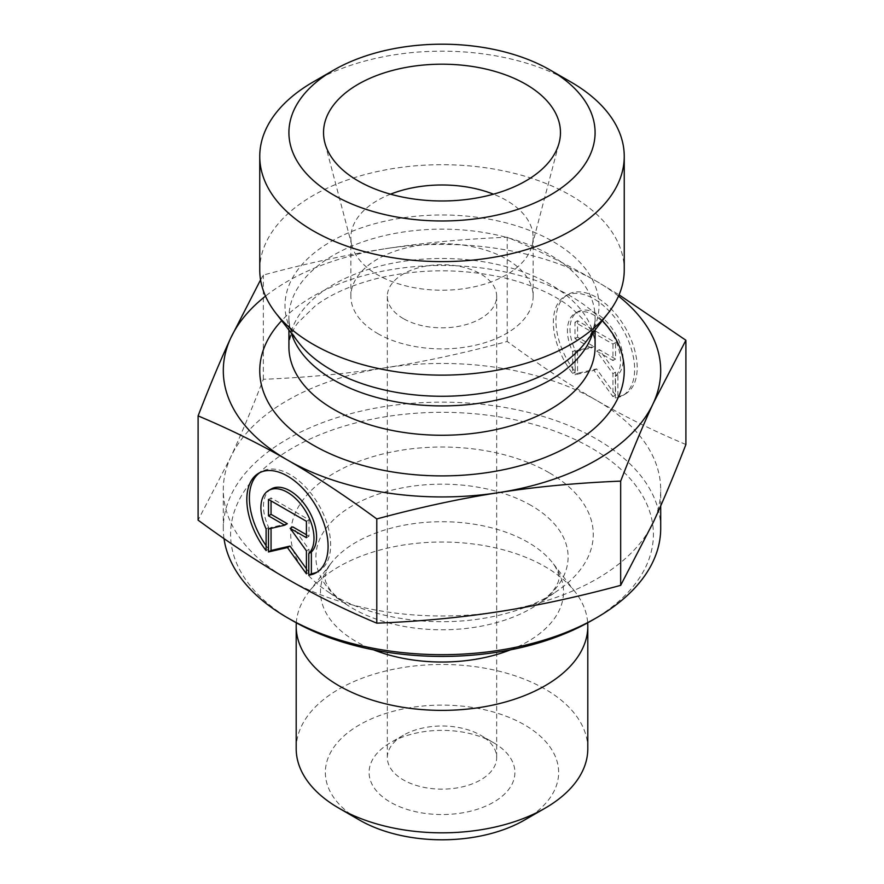 <?xml version="1.0" encoding="UTF-8"?>
<svg xmlns="http://www.w3.org/2000/svg" width="884" height="884" viewBox="0 0 884 884"><rect width="100%" height="100%" fill="white"/><g stroke="black" fill="none" stroke-linecap="round" stroke-linejoin="round"><path stroke-width="0.66" stroke-dasharray="4.42 3.31" d="M617.894 396.54A57.449 33.194 -120 0 0 625.308 394.043A57.449 33.194 -120 0 0 625.286 327.699A57.449 33.194 -120 0 0 567.804 294.571A57.449 33.194 -120 0 0 575.208 371.921L575.208 350.241A37.537 21.691 60 0 1 577.771 311.809A37.537 21.691 60 0 1 613.894 331.091A37.537 21.691 60 0 1 617.894 374.86L617.894 396.54L615.319 398.021L615.319 376.352A37.537 21.691 -120 0 0 611.319 332.572A37.537 21.691 -120 0 0 575.197 313.29A37.537 21.691 -120 0 0 572.633 351.733L572.633 373.413A57.449 33.194 60 0 1 565.23 296.052A57.449 33.194 60 0 1 622.712 329.191A57.449 33.194 60 0 1 622.734 395.535A57.449 33.194 60 0 1 615.319 398.021M575.208 371.921L572.633 373.413M617.894 374.86L615.319 376.352M575.208 350.241L572.633 351.733M612.955 344.108L612.955 360.528L596.689 351.158L612.955 373.667L612.955 396.662L593.982 370.385L575.009 374.772L575.009 351.788L591.263 348.02L575.009 338.649L575.009 322.229L612.955 344.108L615.529 342.616L577.584 320.737L577.584 337.158L593.838 346.539L577.584 350.296L577.584 373.291L596.556 368.893L615.529 395.17L615.529 372.175L599.275 349.666L615.529 359.048L615.529 342.616M615.529 359.048L612.955 360.528M599.275 349.666L596.689 351.158M615.529 372.175L612.955 373.667M615.529 395.17L612.955 396.662M596.556 368.893L593.982 370.385M577.584 373.291L575.009 374.772M577.584 350.296L575.009 351.788M593.838 346.539L591.263 348.02M577.584 337.158L575.009 338.649M577.584 320.737L575.009 322.229M266.106 550.588L268.681 549.097L268.681 527.428A37.537 21.691 60 0 1 271.233 488.985M317.455 571.926A57.449 33.194 -120 0 0 318.77 571.23A57.449 33.194 -120 0 0 318.759 504.874A57.449 33.194 -120 0 0 261.266 471.747A57.449 33.194 -120 0 0 260.007 472.542M266.106 545.616A57.449 33.194 -120 0 0 268.681 549.097M266.106 528.908L268.681 527.428M268.471 499.416L271.045 497.924L271.045 500.897M287.311 523.715L271.045 527.483L271.045 528.367M268.471 528.963L271.045 527.483M306.416 568.788L308.991 572.346L308.991 549.362L292.737 526.853M306.416 573.838L308.991 572.346M306.416 550.854L308.991 549.362M306.416 534.743L308.991 536.223L308.991 519.803L271.045 497.924M306.416 537.715L308.991 536.223M306.416 521.295L308.991 519.803M296.195 748.649A145.805 84.179 180 0 1 386.209 670.879A145.805 84.179 180 0 1 545.096 689.122A145.805 84.179 180 0 1 587.805 748.649M524.477 820.076A116.644 67.339 0 0 0 524.477 724.836A116.644 67.339 0 0 0 359.523 724.836A116.644 67.339 0 0 0 359.523 820.076M493.548 742.693L493.548 742.693A72.897 42.089 180 0 1 493.548 802.219A72.897 42.089 180 0 1 390.452 802.219A72.897 42.089 180 0 1 390.452 742.693A72.897 42.089 180 0 1 493.548 742.693L480.664 735.256A54.675 31.57 0 0 0 403.336 735.256A54.675 31.57 0 0 0 387.325 757.577A54.675 31.57 0 0 0 442 789.147A54.675 31.57 0 0 0 496.675 757.577A54.675 31.57 0 0 0 480.664 735.256L493.548 742.693M296.317 622.822A145.805 84.179 180 0 1 308.903 591.838A145.805 84.179 180 0 1 545.096 566.677A145.805 84.179 180 0 1 575.097 591.838A145.805 84.179 180 0 1 587.683 622.822M685.896 444.508C654.37 431.281 624.623 416.585 596.645 400.441A218.702 126.268 180 0 1 660.702 489.725A218.702 126.268 180 0 1 653.276 522.333A218.702 126.268 180 0 1 498.731 611.673A218.702 126.268 180 0 1 287.444 579.064A218.702 126.268 180 0 1 223.298 489.725A218.702 126.268 180 0 1 230.724 457.116A218.702 126.268 180 0 1 385.269 367.777A218.702 126.268 180 0 1 596.556 400.386C568.545 384.253 538.765 364.617 507.217 341.467C464.155 353.103 423.513 361.865 385.269 367.777C347.036 373.722 306.394 377.567 263.333 379.291C251.818 409.104 240.945 435.05 230.724 457.116L198.104 520.135M260.57 279.874L263.333 275.046C306.958 263.288 347.611 254.526 385.269 248.736A218.702 126.268 0 0 0 265.498 296.129M263.333 379.291L263.333 275.046M591.495 620.667A211.409 122.058 0 0 0 591.484 448.055A211.409 122.058 0 0 0 292.516 448.055A211.409 122.058 0 0 0 292.505 620.667M224.017 538.621A218.702 126.268 180 0 1 223.298 528.411A218.702 126.268 180 0 1 358.307 411.756A218.702 126.268 180 0 1 596.645 439.127A218.702 126.268 180 0 1 660.702 528.411M548.964 472.608A151.263 87.339 0 0 0 339.832 469.957A151.263 87.339 0 0 0 326.063 590.468A151.263 87.339 0 0 0 557.937 590.468A151.263 87.339 0 0 0 548.964 472.608M507.217 341.467L507.217 237.232C539.185 250.669 568.964 265.377 596.556 281.344L619.065 294.825M403.336 318.594A54.675 31.57 180 0 1 387.325 296.273A54.675 31.57 180 0 1 421.071 267.112A54.675 31.57 180 0 1 480.664 273.952A54.675 31.57 180 0 1 496.675 296.273A54.675 31.57 180 0 1 462.929 325.434A54.675 31.57 180 0 1 403.336 318.594M618.502 296.129A218.702 126.268 0 0 0 596.556 281.344A218.702 126.268 0 0 0 385.269 248.736C422.939 242.846 463.592 239 507.217 237.232M390.529 194.182A91.129 52.609 0 0 0 350.871 237.597A91.129 52.609 0 0 0 351.909 245.509A91.129 52.609 0 0 0 377.567 274.802A91.129 52.609 0 0 0 470.432 287.587A91.129 52.609 0 0 0 532.091 245.509A91.129 52.609 0 0 0 533.129 237.597A91.129 52.609 0 0 0 506.433 200.392A91.129 52.609 0 0 0 493.471 194.182M377.567 333.478A91.129 52.609 0 0 0 476.874 344.882A91.129 52.609 0 0 0 533.129 296.273A91.129 52.609 0 0 0 442 243.664A91.129 52.609 0 0 0 350.871 296.273A91.129 52.609 0 0 0 377.567 333.478M259.752 269.918A182.248 105.218 180 0 1 442 164.7A182.248 105.218 180 0 1 624.248 269.918M570.876 81.991A182.248 105.218 0 0 0 313.124 81.991M531.173 505.493A126.114 72.808 0 0 0 356.827 503.283A126.114 72.808 0 0 0 345.346 603.75A126.114 72.808 0 0 0 538.654 603.75A126.114 72.808 0 0 0 531.173 505.493M510.422 649.851A121.528 70.156 0 0 0 552.931 563.23A121.528 70.156 0 0 0 527.925 542.257A121.528 70.156 0 0 0 331.069 563.23A121.528 70.156 0 0 0 373.578 649.851M602.336 320.66A182.248 105.218 0 0 0 442 265.454A182.248 105.218 0 0 0 281.664 320.66M288.913 330.019L288.913 317.533C288.56 324.892 291.808 333.268 298.682 342.638A156.998 90.643 180 0 1 442 214.989A156.998 90.643 180 0 1 585.319 342.638C592.192 333.268 595.44 324.892 595.087 317.533A153.087 88.389 0 0 0 442 229.144A153.087 88.389 0 0 0 288.913 317.533A153.087 88.389 0 0 0 291.311 333.113M592.689 333.113A153.087 88.389 0 0 0 595.087 317.533L595.087 330.019M288.913 346.871A153.087 88.389 180 0 1 442 258.482A153.087 88.389 180 0 1 595.087 346.871C596.578 335.776 588.004 322.262 569.362 306.339C553.826 294.505 533.096 285.245 507.162 278.548C465.183 268.559 422.972 268.261 380.518 277.664C353.313 284.239 331.555 293.643 315.257 305.875L297.985 322.693C292.162 330.251 289.134 338.307 288.913 346.871M567.804 294.571L565.23 296.052M625.308 394.043L622.734 395.535M577.771 311.809L575.197 313.29M316.196 572.71L318.77 571.23M258.692 473.238L261.266 471.747M660.702 505.902L660.702 489.725M223.298 528.411L223.298 489.725M575.097 591.838L552.931 563.23C559.384 572.224 560.611 579.462 556.6 584.954C554.489 590.214 548.5 596.479 538.654 603.75L557.937 590.468M308.903 591.838L331.069 563.23C324.616 572.224 323.389 579.462 327.4 584.954C329.511 590.214 335.5 596.479 345.346 603.75L326.063 590.468M403.336 735.256L390.452 742.693M387.325 296.273L387.325 757.577M496.675 296.273L496.675 757.577M532.091 245.509L559.119 142.865M351.909 245.509L324.881 142.865M533.129 296.273L533.129 237.597M350.871 296.273L350.871 237.597"/><path stroke-width="1.33" d="M308.792 575.208L308.792 553.528A37.537 21.691 -120 0 0 304.781 509.759A37.537 21.691 -120 0 0 268.659 490.476A37.537 21.691 -120 0 0 266.106 528.908L266.106 550.588A57.449 33.194 60 0 1 258.692 473.238A57.449 33.194 60 0 1 316.185 506.366A57.449 33.194 60 0 1 316.196 572.71A57.449 33.194 60 0 1 308.792 575.208L311.367 573.716A57.449 33.194 -120 0 0 317.455 571.926M260.007 472.542A57.449 33.194 -120 0 0 266.106 545.616M268.659 490.476L271.233 488.985A37.537 21.691 60 0 1 307.356 508.267A37.537 21.691 60 0 1 311.367 552.036L311.367 573.716M308.792 553.528L311.367 552.036M271.045 500.897L271.045 514.344L287.311 523.715L284.725 525.207L268.471 515.836L268.471 499.416L306.416 521.295L306.416 537.715L290.162 528.334L306.416 550.854L306.416 573.838L287.444 547.572L268.471 551.959L268.471 528.963L284.725 525.207M268.471 515.836L271.045 514.344M271.045 528.367L271.045 550.467L290.018 546.08L306.416 568.788M268.471 551.959L271.045 550.467M287.444 547.572L290.018 546.08M290.162 528.334L292.737 526.853L306.416 534.743M587.683 622.822A145.805 84.179 180 0 1 587.805 626.204L587.805 748.649A145.805 84.179 180 0 1 545.096 808.175A145.805 84.179 180 0 1 338.904 808.175A145.805 84.179 180 0 1 296.195 748.649L296.195 626.204A145.805 84.179 180 0 1 296.317 622.822M338.904 808.175L359.523 820.076A116.644 67.339 0 0 0 524.477 820.076L545.096 808.175M587.805 626.204A145.805 84.179 180 0 1 442 710.382A145.805 84.179 180 0 1 296.195 626.204M198.104 415.9L198.104 520.135C229.652 543.284 259.432 562.92 287.444 579.064C315.455 595.23 345.235 609.938 376.783 623.176C419.845 621.452 460.487 617.618 498.731 611.673C536.964 605.761 577.606 596.987 620.667 585.363L653.276 522.333C663.508 500.267 674.37 474.321 685.896 444.508L685.896 340.263L653.276 403.292C643.209 424.983 632.336 450.928 620.667 481.117C577.042 482.896 536.389 486.73 498.731 492.62C461.061 498.41 420.408 507.184 376.783 518.93C344.815 495.515 315.036 475.868 287.444 460.012L287.355 459.956C259.786 444.022 230.039 429.326 198.104 415.9C209.773 385.711 220.646 359.766 230.724 338.064L260.57 279.874M376.783 623.176L376.783 518.93M620.667 585.363L620.667 481.117M287.355 617.695L292.505 620.667A211.409 122.058 0 0 0 591.495 620.667L596.645 617.695A218.702 126.268 180 0 1 287.355 617.695A218.702 126.268 180 0 1 224.017 538.621M660.702 505.902L660.702 528.411A218.702 126.268 180 0 1 596.645 617.695M619.065 294.825L685.896 340.263M287.444 460.012A218.702 126.268 0 0 0 498.731 492.62A218.702 126.268 0 0 0 653.276 403.292A218.702 126.268 0 0 0 618.502 296.129M265.498 296.129A218.702 126.268 0 0 0 230.724 338.064A218.702 126.268 0 0 0 287.355 459.956M493.471 194.182A91.129 52.609 0 0 0 390.529 194.182M525.77 84.223A118.467 68.388 180 0 1 559.119 142.865A118.467 68.388 180 0 1 478.951 197.563A118.467 68.388 180 0 1 358.23 180.944A118.467 68.388 180 0 1 324.881 142.865A118.467 68.388 180 0 1 388.551 71.549A118.467 68.388 180 0 1 525.77 84.223M624.248 156.391L624.248 269.918A182.248 105.218 180 0 1 608.369 312.87A182.248 105.218 180 0 1 313.135 344.318A182.248 105.218 180 0 1 275.631 312.87A182.248 105.218 180 0 1 259.752 269.918L259.752 156.391A182.248 105.218 0 0 0 313.135 230.801A182.248 105.218 0 0 0 511.748 253.609A182.248 105.218 0 0 0 624.248 156.391A182.248 105.218 0 0 0 570.876 81.991L550.257 70.09A153.087 88.389 180 0 1 550.246 195.088A153.087 88.389 180 0 1 333.754 195.088A153.087 88.389 180 0 1 333.743 70.09A153.087 88.389 180 0 1 550.257 70.09M333.743 70.09L313.124 81.991A182.248 105.218 0 0 0 259.752 156.391M373.578 649.851A121.528 70.156 0 0 0 510.422 649.851M281.664 320.66A182.248 105.218 0 0 0 313.135 445.083A182.248 105.218 0 0 0 550.898 455.05A182.248 105.218 0 0 0 602.336 320.66M608.369 312.87L585.319 342.638A156.998 90.643 180 0 1 330.992 369.722A156.998 90.643 180 0 1 298.682 342.638L275.631 312.87M291.311 333.113A153.087 88.389 0 0 0 333.754 380.032A153.087 88.389 0 0 0 487.846 401.866A153.087 88.389 0 0 0 592.689 333.113M595.087 330.019L595.087 346.871A153.087 88.389 180 0 1 500.587 428.53A153.087 88.389 180 0 1 333.754 409.369A153.087 88.389 180 0 1 288.913 346.871L288.913 330.019"/></g></svg>
